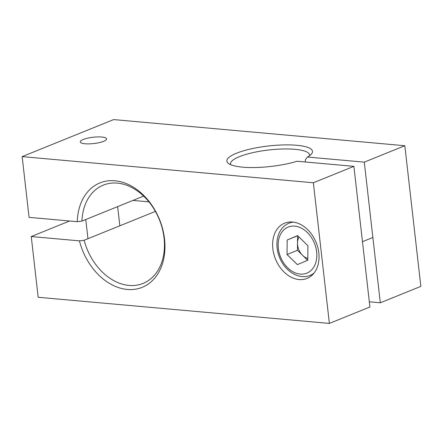 <?xml version="1.0" encoding="UTF-8"?>
<svg xmlns="http://www.w3.org/2000/svg" width="443" height="443" viewBox="0 0 443 443"><rect width="100%" height="100%" fill="white"/><g stroke="black" fill="none" stroke-linecap="round" stroke-linejoin="round"><path stroke-width="0.66" d="M272.833 248.733A29.819 21.951 -112 0 0 307.016 278.437A29.819 21.951 -112 0 0 318.81 252.859A29.819 21.951 -112 0 0 284.627 223.156A29.819 21.951 -112 0 0 272.833 248.733M101.746 137.031A13.257 3.173 173.5 0 1 106.597 138.897A13.257 3.173 173.5 0 1 99.249 142.635A13.257 3.173 173.5 0 1 85.117 143.765A13.257 3.173 173.5 0 1 80.261 141.898A13.257 3.173 173.5 0 1 87.609 138.161A13.257 3.173 173.5 0 1 101.746 137.031M353.891 166.346L313.356 182.765L329.376 323.412L369.916 306.999L353.891 166.346L297.076 161.246A43.076 10.305 173.5 0 1 242.659 167.161A43.076 10.305 173.5 0 1 228.494 163.467A43.076 10.305 173.5 0 1 246.153 150.083A43.076 10.305 173.5 0 1 296.71 145.276A43.076 10.305 173.5 0 1 311.451 154.014A43.076 10.305 173.5 0 1 307.47 157.038L305.227 160.001L305.454 162M309.496 155.759A39.765 9.513 -6.5 0 0 309.557 154.917A39.765 9.513 -6.5 0 0 294.994 149.313A39.765 9.513 -6.5 0 0 252.593 152.702A39.765 9.513 -6.5 0 0 230.543 163.916A39.765 9.513 -6.5 0 0 230.786 164.73M81.938 221.079L77.265 221.683A56.327 41.465 68 0 1 118.779 181.331A56.327 41.465 68 0 1 164.525 239.01A56.327 41.465 68 0 1 131.111 289.584A56.327 41.465 68 0 1 79.447 240.865L84.126 240.256A53.016 39.023 -112 0 0 143.078 283.409A53.016 39.023 -112 0 0 164.048 237.941A53.016 39.023 -112 0 0 103.28 185.13A53.016 39.023 -112 0 0 81.938 221.079L143.621 196.099M329.376 323.412L38.176 297.275L31.254 236.54L79.447 240.865M69.629 221.002L31.254 236.54M77.265 221.683L29.072 217.358L22.15 156.623L113.624 119.588L404.824 145.725L364.284 162.138L307.47 157.038M404.824 145.725L420.85 286.377L380.31 302.79L364.284 162.138M380.31 302.79L369.324 301.805M22.15 156.623L313.356 182.765M132.955 200.419L148.914 201.853M155.393 211.4L84.126 240.256M287.053 254.52L287.175 240.012L297.607 235.615L307.918 245.727L307.796 260.229L297.364 264.632L287.053 254.52L297.447 250.312L297.569 235.803L287.175 240.012M297.447 250.312L307.636 260.301M299.036 237.016A13.318 9.807 -112 0 0 297.508 243.057A13.318 9.807 -112 0 0 302.602 255.367A13.318 9.807 -112 0 0 307.813 258.485M313.993 273.121A28.164 20.732 68 0 1 310.333 275.302A28.164 20.732 68 0 1 310.133 275.385C299.224 280.148 284.771 271.232 279.494 257.278C277.656 252.665 276.797 248.008 276.914 243.307C277.025 239.491 277.8 236.008 279.24 232.852C281.366 228.306 284.544 225.11 288.775 223.266L288.991 223.172A28.164 20.732 68 0 1 293.344 222.115M287.983 227.159A24.852 18.29 -112 0 0 280.629 257.228A24.852 18.29 -112 0 0 306.988 273.087A24.852 18.29 -112 0 0 314.342 243.019A24.852 18.29 -112 0 0 287.983 227.159M288.792 223.255A28.164 20.732 68 0 1 288.991 223.172L291.937 221.982M85.77 219.523L87.958 238.705M117.65 206.615L119.837 225.797M372.868 237.47L362.474 241.684M313.079 274.195L310.133 275.385"/></g></svg>

